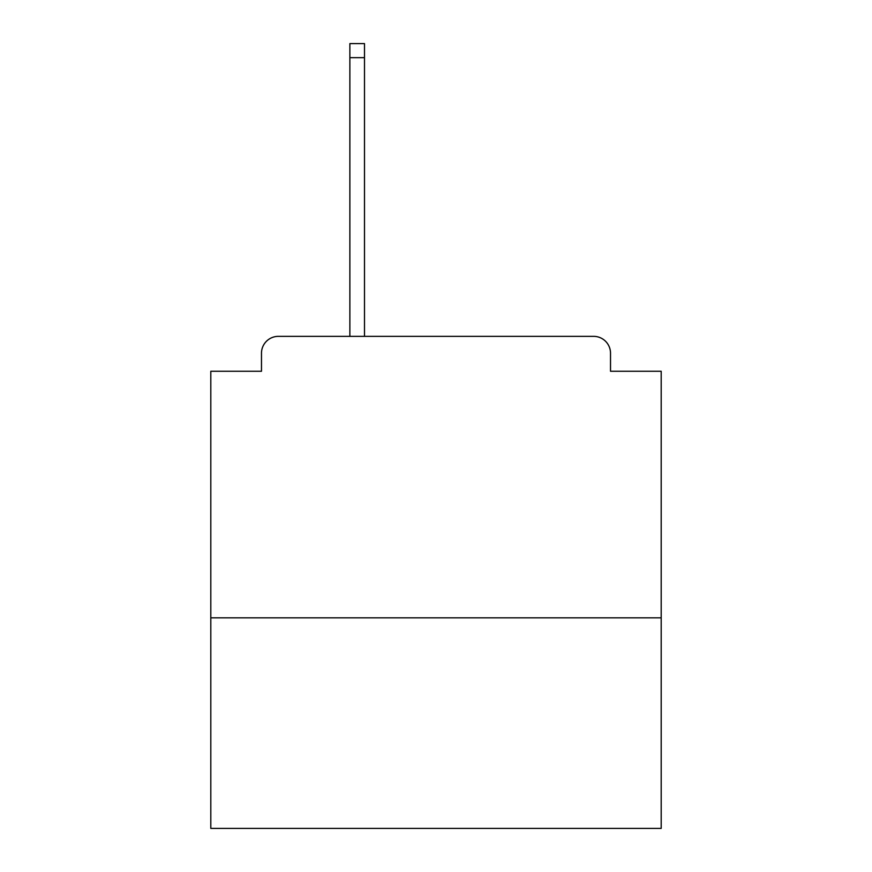 <?xml version="1.0" encoding="UTF-8"?>
<svg xmlns="http://www.w3.org/2000/svg" width="872" height="872" viewBox="0 0 872 872"><rect width="100%" height="100%" fill="white"/><g stroke="black" fill="none" stroke-linecap="round" stroke-linejoin="round"><path stroke-width="1.31" d="M661.194 617.845L661.194 371.254L610.52 371.254L610.52 353.236A16.884 16.884 0 0 0 593.636 336.352L278.364 336.352A16.884 16.884 0 0 0 261.48 353.236L261.48 371.254L210.806 371.254L210.806 828.4L661.194 828.4L661.194 617.845L210.806 617.845M261.48 353.236L261.48 371.254M593.636 336.352L523.821 336.352M348.179 336.352L278.364 336.352M610.52 371.254L610.52 353.236M364.496 57.672L349.868 57.672L349.868 43.6L364.496 43.6L364.496 336.352M349.868 57.672L349.868 336.352"/></g></svg>
